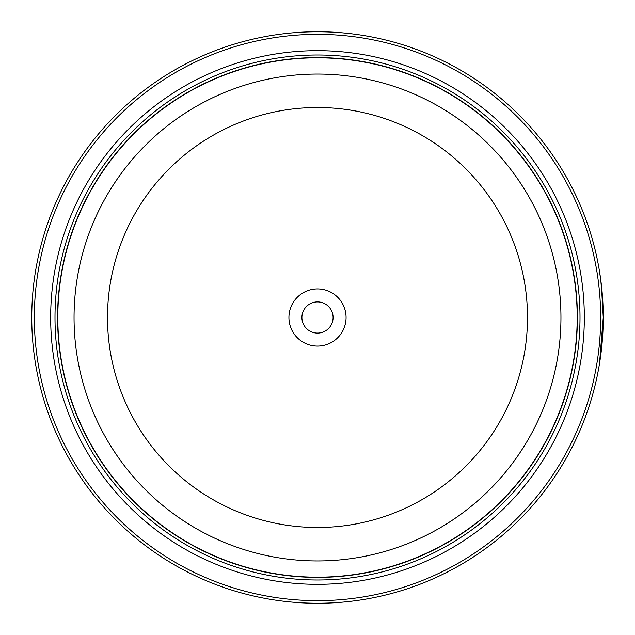 <?xml version="1.0" encoding="UTF-8"?>
<svg xmlns="http://www.w3.org/2000/svg" width="635" height="635" viewBox="0 0 635 635"><rect width="100%" height="100%" fill="white"/><g stroke="black" fill="none" stroke-linecap="round" stroke-linejoin="round"><path stroke-width="0.95" d="M577.271 317.5A259.771 259.771 0 0 1 317.5 577.271A259.771 259.771 0 0 1 57.729 317.5A259.771 259.771 0 0 1 317.5 57.729A259.771 259.771 0 0 1 577.271 317.5A259.771 259.771 0 0 0 317.5 57.729A259.771 259.771 0 0 0 57.729 317.5M603.155 309.999L600.797 280.162L601.726 288.004M600.805 354.798L603.25 317.5L599.456 363.911M603.059 307.054L603.179 311.285M603.194 311.809L603.21 312.817M346.075 317.5A28.575 28.575 0 0 0 317.5 288.925A28.575 28.575 0 0 0 288.925 317.5A28.575 28.575 0 0 0 317.5 346.075A28.575 28.575 0 0 0 346.075 317.5M333.089 317.5A15.589 15.589 0 0 0 317.5 301.911A15.589 15.589 0 0 0 301.911 317.5A15.589 15.589 0 0 0 317.5 333.089A15.589 15.589 0 0 0 333.089 317.5M34.346 317.5A283.154 283.154 0 0 0 317.5 600.654A283.154 283.154 0 0 0 600.654 317.5A283.154 283.154 0 0 0 317.5 34.346A283.154 283.154 0 0 0 34.346 317.5M603.25 317.5A285.75 285.75 0 0 1 317.5 603.25A285.75 285.75 0 0 1 31.75 317.5A285.75 285.75 0 0 1 317.5 31.75A285.75 285.75 0 0 1 603.25 317.5L601.337 284.512L599.472 271.177M602.909 331.478L602.178 342.194M602.163 342.4L601.385 350.083M584.327 317.5A266.827 266.827 0 0 0 317.5 50.673A266.827 266.827 0 0 0 50.673 317.5A266.827 266.827 0 0 0 317.5 584.327A266.827 266.827 0 0 0 584.327 317.5M580.001 317.5A262.501 262.501 0 0 0 317.5 54.999A262.501 262.501 0 0 0 54.999 317.5A262.501 262.501 0 0 0 317.5 580.001A262.501 262.501 0 0 0 580.001 317.5M577.405 317.5A259.905 259.905 0 0 1 317.5 577.405A259.905 259.905 0 0 1 57.594 317.5A259.905 259.905 0 0 1 317.5 57.594A259.905 259.905 0 0 1 577.405 317.5M57.817 317.5A259.683 259.683 0 0 0 317.5 577.183A259.683 259.683 0 0 0 577.183 317.5A259.683 259.683 0 0 0 317.5 57.817A259.683 259.683 0 0 0 57.817 317.5M560.951 317.5A243.451 243.451 0 0 1 317.5 560.951A243.451 243.451 0 0 1 74.049 317.5A243.451 243.451 0 0 1 317.5 74.049A243.451 243.451 0 0 1 560.951 317.5M107.505 317.5A209.994 209.994 0 0 0 317.5 527.494A209.994 209.994 0 0 0 527.494 317.5A209.994 209.994 0 0 0 317.5 107.505A209.994 209.994 0 0 0 107.505 317.5"/></g></svg>
